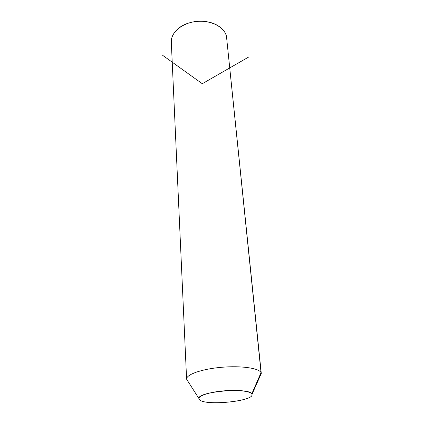 <?xml version="1.0" encoding="UTF-8"?>
<svg xmlns="http://www.w3.org/2000/svg" width="424" height="424" viewBox="0 0 424 424"><rect width="100%" height="100%" fill="white"/><g stroke="black" fill="none" stroke-linecap="round" stroke-linejoin="round"><path stroke-width="0.64" d="M186.602 379.167L171.317 42.193C170.681 32.632 181.896 22.954 196.27 21.46C210.627 19.854 224.344 26.866 226.469 36.305L261.041 372.648C259.064 368.159 241.044 365.546 221.381 367.306C201.713 369.013 186.083 374.578 186.602 379.167L188.092 381.526L186.602 379.194C186.035 374.599 201.649 369.023 221.339 367.311C241.012 365.541 259.064 368.154 261.041 372.648L251.755 393.944C249.28 387.07 197.123 391.622 198.925 398.528L199.455 399.657C204.67 406.176 254.246 401.321 251.962 394.447L251.755 393.944L261.041 372.648L261.285 373.443L251.962 394.447M251.755 393.944C256.902 400.871 204.951 406.452 199.455 399.657C196.45 396.822 206.345 392.73 220.936 391.14C235.495 389.502 250.091 390.923 251.755 393.944M187.466 380.969L187.45 380.519L187.466 380.969M226.835 39.877L261.285 373.422L226.469 36.305C225.25 31.567 221.879 27.724 216.357 24.783C205.852 19.149 188.887 20.453 179.437 27.624C172.42 33.146 169.966 39.278 172.075 46.009M260.071 376.183L261.285 373.422M204.363 21.407C199.863 20.946 195.422 21.269 191.033 22.382C195.422 21.269 199.863 20.946 204.363 21.407M162.699 55.359L202.28 83.724L248.851 56.933M198.925 398.528L186.602 379.194"/></g></svg>
